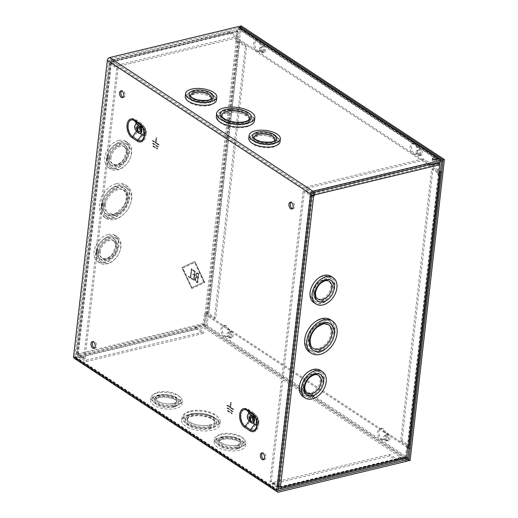 <?xml version="1.0" encoding="UTF-8"?>
<svg xmlns="http://www.w3.org/2000/svg" width="518" height="518" viewBox="0 0 518 518"><rect width="100%" height="100%" fill="white"/><g stroke="black" fill="none" stroke-linecap="round" stroke-linejoin="round"><path stroke-width="0.39" stroke-dasharray="2.59 1.94" d="M408.197 460.334L205.568 327.117L206.889 326.8L241.174 25.9M205.568 327.117L239.717 27.357M419.884 155.173A3.49 2.04 -103.5 0 0 421.063 155.439A3.49 2.04 -103.5 0 0 422.377 152.519A3.49 2.04 -103.5 0 0 420.603 148.906L418.026 147.216A5.672 3.315 -103.5 0 0 413.629 143.052A5.672 3.315 -103.5 0 0 411.732 149.346A5.672 3.315 -103.5 0 0 416.291 154.086A5.672 3.315 -103.5 0 0 417.314 153.483L419.884 155.173L418.563 155.497A3.49 2.04 76.5 0 0 419.742 155.756A3.49 2.04 76.5 0 0 421.056 152.836A3.49 2.04 76.5 0 0 419.276 149.223L416.705 147.533L418.026 147.216M410.139 460.431L206.889 326.8M386.065 440.747L383.488 439.05A5.672 3.315 76.5 0 1 382.465 439.652A5.672 3.315 76.5 0 1 377.913 434.913A5.672 3.315 76.5 0 1 379.811 428.619A5.672 3.315 76.5 0 1 384.201 432.783L386.778 434.479A3.49 2.04 76.5 0 1 388.558 438.086A3.49 2.04 76.5 0 1 387.237 441.006A3.49 2.04 76.5 0 1 386.065 440.747L387.386 440.43A3.49 2.04 -103.5 0 0 388.565 440.688A3.49 2.04 -103.5 0 0 389.879 437.768A3.49 2.04 -103.5 0 0 388.099 434.155L385.528 432.465A5.672 3.315 -103.5 0 0 381.131 428.302A5.672 3.315 -103.5 0 0 379.234 434.596A5.672 3.315 -103.5 0 0 383.786 439.335A5.672 3.315 -103.5 0 0 384.809 438.733L387.386 440.43M416.291 154.086L414.963 154.403A5.672 3.315 76.5 0 0 415.986 153.801L418.563 155.497M414.963 154.403A5.672 3.315 76.5 0 1 410.411 149.663A5.672 3.315 76.5 0 1 412.309 143.369A5.672 3.315 76.5 0 1 416.705 147.533M261.888 52.486L259.317 50.796A5.672 3.315 76.5 0 1 258.294 51.392A5.672 3.315 76.5 0 1 253.736 46.652A5.672 3.315 76.5 0 1 255.633 40.365A5.672 3.315 76.5 0 1 260.03 44.529L262.607 46.219A3.49 2.04 76.5 0 1 264.381 49.832A3.49 2.04 76.5 0 1 263.066 52.752A3.49 2.04 76.5 0 1 261.888 52.486L263.215 52.169A3.49 2.04 -103.5 0 0 264.387 52.428A3.49 2.04 -103.5 0 0 265.702 49.508A3.49 2.04 -103.5 0 0 263.927 45.901L261.35 44.205A5.672 3.315 -103.5 0 0 256.96 40.048A5.672 3.315 -103.5 0 0 255.063 46.335A5.672 3.315 -103.5 0 0 259.615 51.075A5.672 3.315 -103.5 0 0 260.638 50.479L263.215 52.169M229.39 337.736L226.813 336.046A5.672 3.315 76.5 0 1 225.79 336.648A5.672 3.315 76.5 0 1 221.238 331.909A5.672 3.315 76.5 0 1 223.135 325.615A5.672 3.315 76.5 0 1 227.531 329.778L230.102 331.468A3.49 2.04 76.5 0 1 231.883 335.081A3.49 2.04 76.5 0 1 230.568 338.001A3.49 2.04 76.5 0 1 229.39 337.736L230.711 337.419A3.49 2.04 -103.5 0 0 231.889 337.684A3.49 2.04 -103.5 0 0 233.204 334.764A3.49 2.04 -103.5 0 0 231.429 331.151L228.852 329.461A5.672 3.315 -103.5 0 0 224.456 325.298A5.672 3.315 -103.5 0 0 222.559 331.585A5.672 3.315 -103.5 0 0 227.111 336.324A5.672 3.315 -103.5 0 0 228.14 335.729L230.711 337.419M415.986 153.801L417.314 153.483M260.03 44.529L261.35 44.205M259.317 50.796L260.638 50.479M384.201 432.783L385.528 432.465M383.488 439.05L384.809 438.733M227.531 329.778L228.852 329.461M226.813 336.046L228.14 335.729M195.28 278.419C195.312 280.86 196.16 282.355 197.831 282.899L198.886 273.627L196.775 272.662L196.16 273.239L196.367 276.56L195.111 278.457C195.137 280.905 195.985 282.401 197.656 282.945L197.831 282.899M197.656 282.945L198.711 273.666L196.6 272.708L195.992 273.284L195.823 275.369L196.367 276.56M196.192 276.606L195.111 278.457M196.38 274.398L196.95 273.329L198.355 273.977L197.986 277.234C196.911 276.903 196.374 275.958 196.38 274.398L196.775 273.368L198.355 273.977M198.187 274.016L197.986 277.234M197.74 277.926L197.274 281.993C196.089 281.578 195.519 280.497 195.564 278.762L196.445 277.272L197.908 277.888L197.449 281.954C196.257 281.533 195.687 280.458 195.733 278.723L196.62 277.234L197.908 277.888M197.811 277.279C196.736 276.942 196.205 275.997 196.205 274.436M192.204 94.263A14.044 6.028 6.5 0 0 186.758 98.271A14.044 6.028 6.5 0 0 200.032 105.853A14.044 6.028 6.5 0 0 214.666 101.45A14.044 6.028 6.5 0 0 207.194 95.092A14.044 6.028 6.5 0 0 192.204 94.263M440.902 161.843L237.652 28.212L109.453 59.078L312.704 192.709M436.227 159.945A2.363 1.017 -173.5 0 1 436.933 160.787A2.363 1.017 -173.5 0 1 436.014 161.461A2.363 1.017 -173.5 0 1 433.495 161.318A2.363 1.017 -173.5 0 1 432.239 160.25A2.363 1.017 -173.5 0 1 433.106 159.589M255.717 136.027A14.044 6.028 6.5 0 0 250.278 140.028A14.044 6.028 6.5 0 0 263.545 147.611A14.044 6.028 6.5 0 0 278.179 143.208A14.044 6.028 6.5 0 0 270.707 136.849A14.044 6.028 6.5 0 0 255.717 136.027M224.598 113.092A17.534 7.53 6.5 0 0 217.8 118.091A17.534 7.53 6.5 0 0 234.376 127.557A17.534 7.53 6.5 0 0 252.648 122.06A17.534 7.53 6.5 0 0 243.318 114.122A17.534 7.53 6.5 0 0 224.598 113.092M185.263 96.575A15.721 6.753 -173.5 0 1 201.644 91.647A15.721 6.753 -173.5 0 1 216.498 100.136M248.782 138.338A15.721 6.753 -173.5 0 1 265.164 133.411A15.721 6.753 -173.5 0 1 280.018 141.893M216.31 116.401A19.211 8.249 -173.5 0 1 236.331 110.379A19.211 8.249 -173.5 0 1 254.487 120.746M311.907 193.68L108.657 60.049A0.894 0.615 -56.7 0 1 109.453 59.078M406.39 457.86L204.506 325.129A0.894 0.615 -56.7 0 1 203.71 326.1L75.511 356.967A0.894 0.615 -56.7 0 1 74.896 356.332L108.657 60.049M175.285 403.347A14.044 6.028 -173.5 0 1 160.295 402.518A14.044 6.028 -173.5 0 1 152.823 396.16A14.044 6.028 -173.5 0 1 167.456 391.757A14.044 6.028 -173.5 0 1 180.724 399.339A14.044 6.028 -173.5 0 1 175.285 403.347M399.21 457.465A2.363 1.017 6.5 0 0 398.297 458.139A2.363 1.017 6.5 0 0 400.531 459.414A2.363 1.017 6.5 0 0 402.991 458.676A2.363 1.017 6.5 0 0 401.735 457.601A2.363 1.017 6.5 0 0 399.21 457.465M238.798 445.104A14.044 6.028 -173.5 0 1 223.808 444.282A14.044 6.028 -173.5 0 1 216.336 437.917A14.044 6.028 -173.5 0 1 230.97 433.521A14.044 6.028 -173.5 0 1 244.243 441.096A14.044 6.028 -173.5 0 1 238.798 445.104M211.914 424.954A17.534 7.53 -173.5 0 1 193.195 423.925A17.534 7.53 -173.5 0 1 183.864 415.98A17.534 7.53 -173.5 0 1 202.137 410.483A17.534 7.53 -173.5 0 1 218.706 419.949A17.534 7.53 -173.5 0 1 211.914 424.954M228.665 332.802A2.363 1.379 -103.5 0 0 227.875 332.627A2.363 1.379 -103.5 0 0 227.085 335.243A2.363 1.379 -103.5 0 0 228.975 337.218A2.363 1.379 -103.5 0 0 229.869 335.243A2.363 1.379 -103.5 0 0 228.665 332.802M385.34 435.813A2.363 1.379 -103.5 0 0 384.544 435.632A2.363 1.379 -103.5 0 0 383.754 438.254A2.363 1.379 -103.5 0 0 385.651 440.222A2.363 1.379 -103.5 0 0 386.538 438.254A2.363 1.379 -103.5 0 0 385.34 435.813M204.506 325.129L205.672 314.899L407.627 447.675M229.992 332.485A2.363 1.379 -103.5 0 0 229.196 332.31A2.363 1.379 -103.5 0 0 228.406 334.926A2.363 1.379 -103.5 0 0 230.303 336.901A2.363 1.379 -103.5 0 0 231.19 334.926A2.363 1.379 -103.5 0 0 229.992 332.485M386.661 435.489A2.363 1.379 -103.5 0 0 385.871 435.314A2.363 1.379 -103.5 0 0 385.081 437.937A2.363 1.379 -103.5 0 0 386.972 439.905A2.363 1.379 -103.5 0 0 387.865 437.93A2.363 1.379 -103.5 0 0 386.661 435.489M409.084 458.436L205.827 324.812L206.993 314.581L205.672 314.899M408.126 446.814L206.993 314.581M205.827 324.812A2.571 1.768 -56.7 0 1 203.542 327.603L75.343 358.469A2.571 1.768 -56.7 0 1 74.191 358.314M157.071 392.994A15.721 6.753 6.5 0 0 150.984 397.474A15.721 6.753 6.5 0 0 165.838 405.963A15.721 6.753 6.5 0 0 182.219 401.036A15.721 6.753 6.5 0 0 173.854 393.913A15.721 6.753 6.5 0 0 157.071 392.994M399.041 458.967A2.363 1.017 6.5 0 0 398.128 459.641A2.363 1.017 6.5 0 0 400.356 460.916A2.363 1.017 6.5 0 0 402.816 460.178A2.363 1.017 6.5 0 0 401.56 459.11A2.363 1.017 6.5 0 0 399.041 458.967M220.59 434.751A15.721 6.753 6.5 0 0 214.497 439.232A15.721 6.753 6.5 0 0 229.351 447.72A15.721 6.753 6.5 0 0 245.733 442.793A15.721 6.753 6.5 0 0 237.367 435.677A15.721 6.753 6.5 0 0 220.59 434.751M189.471 411.816A19.211 8.249 6.5 0 0 182.025 417.294A19.211 8.249 6.5 0 0 200.181 427.667A19.211 8.249 6.5 0 0 220.202 421.646A19.211 8.249 6.5 0 0 209.978 412.943A19.211 8.249 6.5 0 0 189.471 411.816M238.973 26.865A2.571 1.768 -56.7 0 1 239.588 28.522L238.422 38.753L237.102 39.077L238.267 28.846A0.894 0.615 -56.7 0 0 238.053 28.263L441.304 161.894M260.819 48.414A2.363 1.379 -103.5 0 0 261.344 50.751A2.363 1.379 -103.5 0 0 262.801 51.651A2.363 1.379 -103.5 0 0 263.591 49.029A2.363 1.379 -103.5 0 0 261.694 47.06A2.363 1.379 -103.5 0 0 260.819 48.414M417.489 151.418A2.363 1.379 -103.5 0 0 418.013 153.755A2.363 1.379 -103.5 0 0 419.476 154.655A2.363 1.379 -103.5 0 0 420.266 152.039A2.363 1.379 -103.5 0 0 418.369 150.065A2.363 1.379 -103.5 0 0 417.489 151.418M441.673 172.384L238.422 38.753M237.652 28.212A0.894 0.615 -56.7 0 1 238.053 28.263M439.057 171.853L237.102 39.077M237.354 447.39A12.225 5.251 -173.5 0 1 224.307 446.671A12.225 5.251 -173.5 0 1 217.8 441.135A12.225 5.251 -173.5 0 1 230.542 437.302A12.225 5.251 -173.5 0 1 242.094 443.9A12.225 5.251 -173.5 0 1 237.354 447.39M236.337 446.723A10.548 4.532 -173.5 0 1 225.077 446.102A10.548 4.532 -173.5 0 1 219.464 441.323A10.548 4.532 -173.5 0 1 230.458 438.021A10.548 4.532 -173.5 0 1 240.43 443.712A10.548 4.532 -173.5 0 1 236.337 446.723M173.841 405.633A12.225 5.251 -173.5 0 1 160.787 404.914A12.225 5.251 -173.5 0 1 154.28 399.378A12.225 5.251 -173.5 0 1 167.023 395.545A12.225 5.251 -173.5 0 1 178.574 402.143A12.225 5.251 -173.5 0 1 173.841 405.633M172.824 404.966A10.548 4.532 -173.5 0 1 161.564 404.344A10.548 4.532 -173.5 0 1 155.95 399.566A10.548 4.532 -173.5 0 1 166.945 396.257A10.548 4.532 -173.5 0 1 176.91 401.955A10.548 4.532 -173.5 0 1 172.824 404.966M210.47 427.24A15.721 6.753 -173.5 0 1 193.693 426.314A15.721 6.753 -173.5 0 1 185.327 419.198A15.721 6.753 -173.5 0 1 201.709 414.27A15.721 6.753 -173.5 0 1 216.563 422.753A15.721 6.753 -173.5 0 1 210.47 427.24M209.453 426.573A14.044 6.028 -173.5 0 1 194.464 425.744A14.044 6.028 -173.5 0 1 186.992 419.386A14.044 6.028 -173.5 0 1 201.625 414.983A14.044 6.028 -173.5 0 1 214.892 422.565A14.044 6.028 -173.5 0 1 209.453 426.573M257.161 133.741A12.225 5.251 6.5 0 0 252.421 137.231A12.225 5.251 6.5 0 0 263.979 143.829A12.225 5.251 6.5 0 0 276.716 139.996A12.225 5.251 6.5 0 0 270.215 134.46A12.225 5.251 6.5 0 0 257.161 133.741M254.092 137.419A10.548 4.532 6.5 0 0 264.057 143.11A10.548 4.532 6.5 0 0 275.052 139.808M193.641 91.984A12.225 5.251 6.5 0 0 188.908 95.467A12.225 5.251 6.5 0 0 200.46 102.072A12.225 5.251 6.5 0 0 213.202 98.239A12.225 5.251 6.5 0 0 206.695 92.703A12.225 5.251 6.5 0 0 193.641 91.984M190.572 95.662A10.548 4.532 6.5 0 0 200.544 101.353A10.548 4.532 6.5 0 0 211.538 98.044M226.042 110.807A15.721 6.753 6.5 0 0 219.949 115.287A15.721 6.753 6.5 0 0 234.803 123.776A15.721 6.753 6.5 0 0 251.185 118.849A15.721 6.753 6.5 0 0 242.819 111.733A15.721 6.753 6.5 0 0 226.042 110.807M221.613 115.482A14.044 6.028 6.5 0 0 234.887 123.057A14.044 6.028 6.5 0 0 249.521 118.661M191.401 268.706L190.417 277.331L188.675 276.185L188.604 276.839L190.779 278.27L191.835 268.991L191.226 268.745L190.417 277.331M190.248 277.37L188.675 276.185M188.5 276.224L188.429 276.877L190.605 278.308L191.835 268.991M191.666 269.03L191.226 268.745M191.498 278.198L191.427 278.826L194.049 280.549L195.098 271.322L192.482 269.6L192.405 270.247L194.587 271.685L194.231 274.838L192.871 273.944L192.793 274.592L194.153 275.485L193.687 279.629L191.498 278.198L191.602 278.788L194.218 280.503L195.273 271.277L192.651 269.561L192.579 270.208L194.762 271.646L194.405 274.793L193.039 273.899L192.968 274.553L194.328 275.446L193.855 279.591L191.673 278.16M224.941 110.081A17.534 7.53 6.5 0 0 218.143 115.087A17.534 7.53 6.5 0 0 234.719 124.553A17.534 7.53 6.5 0 0 252.991 119.056A17.534 7.53 6.5 0 0 243.661 111.111A17.534 7.53 6.5 0 0 224.941 110.081M192.541 91.259A14.044 6.028 6.5 0 0 187.102 95.26A14.044 6.028 6.5 0 0 200.375 102.842A14.044 6.028 6.5 0 0 215.009 98.439A14.044 6.028 6.5 0 0 207.53 92.081A14.044 6.028 6.5 0 0 192.541 91.259M256.06 133.016A14.044 6.028 6.5 0 0 250.621 137.024A14.044 6.028 6.5 0 0 263.889 144.606A14.044 6.028 6.5 0 0 278.522 140.203A14.044 6.028 6.5 0 0 271.05 133.845A14.044 6.028 6.5 0 0 256.06 133.016M211.571 427.965A17.534 7.53 -173.5 0 1 192.851 426.929A17.534 7.53 -173.5 0 1 183.521 418.991A17.534 7.53 -173.5 0 1 201.793 413.493A17.534 7.53 -173.5 0 1 218.363 422.96A17.534 7.53 -173.5 0 1 211.571 427.965M189.128 414.821A19.211 8.249 -173.5 0 1 209.635 415.954A19.211 8.249 -173.5 0 1 219.859 424.656A19.211 8.249 -173.5 0 1 199.838 430.678A19.211 8.249 -173.5 0 1 181.682 420.305A19.211 8.249 -173.5 0 1 189.128 414.821M174.942 406.358A14.044 6.028 -173.5 0 1 159.952 405.529A14.044 6.028 -173.5 0 1 152.48 399.171A14.044 6.028 -173.5 0 1 167.113 394.768A14.044 6.028 -173.5 0 1 180.381 402.35A14.044 6.028 -173.5 0 1 174.942 406.358M156.727 395.998A15.721 6.753 -173.5 0 1 173.511 396.924A15.721 6.753 -173.5 0 1 181.876 404.04A15.721 6.753 -173.5 0 1 165.495 408.967A15.721 6.753 -173.5 0 1 150.641 400.485A15.721 6.753 -173.5 0 1 156.727 395.998M238.455 448.115A14.044 6.028 -173.5 0 1 223.465 447.287A14.044 6.028 -173.5 0 1 215.993 440.928A14.044 6.028 -173.5 0 1 230.627 436.525A14.044 6.028 -173.5 0 1 243.9 444.107A14.044 6.028 -173.5 0 1 238.455 448.115M220.247 437.762A15.721 6.753 -173.5 0 1 237.024 438.681A15.721 6.753 -173.5 0 1 245.39 445.804A15.721 6.753 -173.5 0 1 229.008 450.731A15.721 6.753 -173.5 0 1 214.154 442.242A15.721 6.753 -173.5 0 1 220.247 437.762M191.977 287.542L203.988 281.967L194.833 262.471L182.815 268.046L191.802 287.587L203.988 281.967M156.63 143.149L159.324 144.651L156.63 143.149L155.97 143.311L156.656 142.897M156.313 141.913L156.773 137.905L156.313 141.913L155.484 141.958L156.145 141.796M155.614 142.482L152.972 140.475L155.614 142.482L154.953 142.644L152.286 140.89L152.946 140.728M158.521 146.931L153.211 143.169L158.521 146.931L157.861 147.086L152.525 143.577L153.186 143.421M231.164 407.783L233.864 409.285L231.164 407.783L230.504 407.938L231.196 407.53M230.853 406.539L231.138 402.428L230.853 406.539L230.018 406.585L230.678 406.429M230.147 407.109L227.512 405.108L230.18 406.863L229.487 407.271L226.819 405.516L227.48 405.361M233.055 411.557L227.752 407.795L233.055 411.557L232.394 411.719L227.059 408.21L227.719 408.048M292.482 208.67A3.49 2.04 -103.5 0 0 293.194 208.709A3.49 2.04 -103.5 0 0 294.36 204.83A3.49 2.04 -103.5 0 0 291.556 201.916A3.49 2.04 -103.5 0 0 290.941 202.266M123.109 97.313A3.49 2.04 -103.5 0 0 123.815 97.352A3.49 2.04 -103.5 0 0 124.987 93.473A3.49 2.04 -103.5 0 0 122.183 90.559A3.49 2.04 -103.5 0 0 121.568 90.909M263.915 459.421A3.49 2.04 -103.5 0 0 264.627 459.453A3.49 2.04 -103.5 0 0 265.792 455.581A3.49 2.04 -103.5 0 0 262.989 452.661A3.49 2.04 -103.5 0 0 262.373 453.017M94.541 348.064A3.49 2.04 -103.5 0 0 95.247 348.096A3.49 2.04 -103.5 0 0 96.413 344.224A3.49 2.04 -103.5 0 0 93.609 341.304A3.49 2.04 -103.5 0 0 93 341.66M251.353 430.562L246.05 427.078A9.997 5.847 76.5 0 1 241.012 414.122A9.997 5.847 76.5 0 1 248.096 409.136L253.399 412.619A9.997 5.847 76.5 0 1 255.75 414.983A9.997 5.847 76.5 0 1 258.391 425.938A9.997 5.847 76.5 0 1 251.353 430.562L255.439 425.071L250.136 421.587L246.05 427.078M232.278 413.578L227.991 410.489L232.31 413.332L231.617 413.74L227.298 410.897L227.959 410.742M138.707 140.877L133.404 137.393A9.997 5.847 76.5 0 1 128.367 124.437A9.997 5.847 76.5 0 1 135.451 119.451L140.754 122.934A9.997 5.847 76.5 0 1 143.104 125.298A9.997 5.847 76.5 0 1 145.746 136.253A9.997 5.847 76.5 0 1 138.707 140.877L142.787 135.386L137.49 131.902L133.404 137.393M157.744 148.951L153.451 145.862L157.77 148.698L157.083 149.113L152.765 146.27L153.425 146.108M181.973 267.495L191.861 288.539L204.83 282.517L194.943 261.473L181.805 267.534L191.861 288.539M143.344 133.223L143.855 128.71L145.053 129.494L144.535 134.007L143.344 133.223A4.06 2.791 123.3 0 0 143.855 128.71M138.06 129.746L136.869 128.963L137.38 124.449L138.571 125.233L138.06 129.746A4.06 2.791 -56.7 0 0 138.571 125.233M139.731 128.561A2.014 1.178 76.5 0 1 140.488 127.273A2.014 1.178 76.5 0 1 142.1 128.956A2.014 1.178 76.5 0 1 141.427 131.183A2.014 1.178 76.5 0 1 140.754 131.035A2.014 1.178 76.5 0 1 140.164 130.381M255.989 422.908L256.507 418.395L257.699 419.179L257.181 423.692L255.989 422.908A4.06 2.791 123.3 0 0 256.507 418.395M250.706 419.431L249.514 418.648L250.026 414.135L251.217 414.918L250.706 419.431A4.06 2.791 -56.7 0 0 251.217 414.918M252.376 418.246A2.014 1.178 76.5 0 1 253.134 416.958A2.014 1.178 76.5 0 1 254.746 418.641A2.014 1.178 76.5 0 1 254.079 420.869A2.014 1.178 76.5 0 1 253.399 420.72A2.014 1.178 76.5 0 1 252.81 420.066M259.492 48.731A2.363 1.379 -103.5 0 0 260.023 51.068A2.363 1.379 -103.5 0 0 261.48 51.968A2.363 1.379 -103.5 0 0 262.27 49.346A2.363 1.379 -103.5 0 0 260.373 47.378A2.363 1.379 -103.5 0 0 259.492 48.731M416.168 151.735A2.363 1.379 -103.5 0 0 416.692 154.073A2.363 1.379 -103.5 0 0 418.149 154.973A2.363 1.379 -103.5 0 0 418.939 152.357A2.363 1.379 -103.5 0 0 417.048 150.382A2.363 1.379 -103.5 0 0 416.168 151.735M253.147 422.817A3.691 2.156 76.5 0 1 251.903 422.546A3.691 2.156 76.5 0 1 250.032 418.732A3.691 2.156 76.5 0 1 251.418 415.65M255.393 417.683A3.73 2.182 76.5 0 1 256.19 418.512A3.73 2.182 76.5 0 1 257.174 422.597A3.73 2.182 76.5 0 1 256.844 423.705M250.032 421.354L252.499 422.973M249.514 418.648A4.06 2.791 123.3 0 0 250.026 414.135M257.181 423.692A4.06 2.791 123.3 0 0 257.699 419.179M227.059 408.21L227.752 407.795M227.085 407.957L232.42 411.467L233.087 411.305M226.819 405.516L227.512 405.108M226.845 405.264L229.513 407.019L230.18 406.863M230.018 406.585L230.478 402.583L231.138 402.428M230.478 402.583L231.306 402.538M230.646 402.693L230.193 406.701M230.529 407.685L233.197 409.44L233.864 409.285M233.197 409.44L233.832 409.537M233.171 409.693L230.504 407.938M227.298 410.897L227.991 410.489M227.324 410.651L231.643 413.487L232.31 413.332M140.501 133.132A3.691 2.156 76.5 0 1 139.258 132.861A3.691 2.156 76.5 0 1 137.38 129.047A3.691 2.156 76.5 0 1 138.772 125.965M142.748 127.998A3.73 2.182 76.5 0 1 143.544 128.827A3.73 2.182 76.5 0 1 144.528 132.912A3.73 2.182 76.5 0 1 144.192 134.02M137.387 131.669L139.854 133.288M136.869 128.963A4.06 2.791 123.3 0 0 137.38 124.449M144.535 134.007A4.06 2.791 123.3 0 0 145.053 129.494M152.525 143.577L153.211 143.169M152.551 143.331L157.886 146.834L158.547 146.678M152.286 140.89L152.972 140.475M152.311 140.637L154.979 142.392L155.64 142.23M155.484 141.958L155.937 137.956L156.598 137.794M155.937 137.956L156.773 137.905M156.112 138.066L155.653 142.068M155.996 143.059L158.663 144.813L159.324 144.651M158.663 144.813L159.298 144.904M158.637 145.066L155.97 143.311M152.765 146.27L153.451 145.862M152.791 146.018L157.109 148.86L157.77 148.698M191.686 288.578L204.83 282.517M204.655 282.563L194.943 261.473M194.774 261.512L181.805 267.534M203.814 282.006L194.658 262.509L182.647 268.084L191.802 287.587M196.102 326.819A0.894 0.524 -103.5 0 0 196.49 327.395L203.399 331.934L86.247 360.146L79.338 355.601A0.894 0.524 -103.5 0 1 78.885 354.441L78.982 353.613L78.25 353.788L111.389 62.95L112.115 62.775L112.212 61.953A0.894 0.524 76.5 0 1 112.542 61.435A0.894 0.524 76.5 0 1 112.846 61.506L119.755 66.045L236.907 37.84L229.998 33.294A0.894 0.524 76.5 0 0 229.701 33.23A0.894 0.524 76.5 0 0 229.545 33.32L237.807 31.326A0.894 0.524 76.5 0 0 237.632 31.753L236.461 42.049L237.186 41.874A0.894 0.382 -173.5 0 1 238.435 42.055L245.344 46.601L214.368 318.505L207.453 313.96A0.894 0.382 -173.5 0 0 206.209 313.779L205.478 313.953L204.306 324.242A0.894 0.524 -103.5 0 0 204.37 324.825L195.208 327.24L203.47 325.252A2.571 1.502 76.5 0 1 203.289 323.575L204.461 313.286L205.193 313.105A2.571 1.107 -173.5 0 1 208.78 313.643L215.689 318.188L246.665 46.283L239.756 41.738A2.571 1.107 6.5 0 0 236.169 41.2L235.444 41.375L236.616 31.086A2.571 1.502 76.5 0 1 237.127 29.863L228.859 31.851A2.571 1.502 76.5 0 1 229.306 31.598A2.571 1.502 76.5 0 1 230.173 31.792L237.082 36.338L119.923 64.543L113.015 59.997A2.571 1.502 -103.5 0 0 112.153 59.81A2.571 1.502 -103.5 0 0 111.195 61.279L111.098 62.108L110.373 62.283A2.571 1.107 6.5 0 0 109.376 63.015A2.571 1.107 6.5 0 0 109.9 63.798L116.815 68.337L83.676 359.175L76.768 354.636A2.571 1.107 -173.5 0 1 76.237 353.852A2.571 1.107 -173.5 0 1 77.234 353.121L77.965 352.946L77.868 353.775A2.571 1.502 -103.5 0 0 79.163 357.103L86.072 361.648L203.231 333.443L196.322 328.898A2.571 1.502 76.5 0 1 195.208 327.24M203.399 331.934L203.231 333.443M204.37 324.825L203.47 325.252M109.168 159.188A14.044 9.667 -56.7 0 1 116.524 146.484A14.044 9.667 -56.7 0 1 127.959 144.787A14.044 9.667 -56.7 0 1 128.322 161.836A14.044 9.667 -56.7 0 1 112.535 168.259A14.044 9.667 -56.7 0 1 109.168 159.188M98.459 253.218A14.044 9.667 -56.7 0 1 105.814 240.514A14.044 9.667 -56.7 0 1 117.249 238.817A14.044 9.667 -56.7 0 1 117.612 255.866A14.044 9.667 -56.7 0 1 101.819 262.289A14.044 9.667 -56.7 0 1 98.459 253.218M103.814 206.203A17.534 12.069 -56.7 0 1 112.995 190.339A17.534 12.069 -56.7 0 1 127.279 188.222A17.534 12.069 -56.7 0 1 127.732 209.505A17.534 12.069 -56.7 0 1 108.009 217.528A17.534 12.069 -56.7 0 1 103.814 206.203M106.831 158.838A15.721 10.82 -56.7 0 1 120.836 141.751A15.721 10.82 -56.7 0 1 127.868 142.722A15.721 10.82 -56.7 0 1 128.27 161.797A15.721 10.82 -56.7 0 1 110.593 168.991A15.721 10.82 -56.7 0 1 106.831 158.838M96.121 252.868A15.721 10.82 -56.7 0 1 110.127 235.781A15.721 10.82 -56.7 0 1 117.152 236.752A15.721 10.82 -56.7 0 1 117.56 255.827A15.721 10.82 -56.7 0 1 99.883 263.021A15.721 10.82 -56.7 0 1 96.121 252.868M101.476 205.853A19.211 13.222 -56.7 0 1 118.596 184.971A19.211 13.222 -56.7 0 1 127.182 186.156A19.211 13.222 -56.7 0 1 127.681 209.473A19.211 13.222 -56.7 0 1 106.073 218.259A19.211 13.222 -56.7 0 1 101.476 205.853M97.857 251.541A12.225 8.418 -56.7 0 1 104.26 240.481A12.225 8.418 -56.7 0 1 114.219 238.999A12.225 8.418 -56.7 0 1 114.53 253.839A12.225 8.418 -56.7 0 1 100.783 259.434A12.225 8.418 -56.7 0 1 97.857 251.541M99.178 251.224A10.548 7.258 -56.7 0 1 104.707 241.679A10.548 7.258 -56.7 0 1 113.293 240.404A10.548 7.258 -56.7 0 1 113.572 253.205A10.548 7.258 -56.7 0 1 101.703 258.035A10.548 7.258 -56.7 0 1 99.178 251.224M108.573 157.511A12.225 8.418 -56.7 0 1 114.977 146.445A12.225 8.418 -56.7 0 1 124.929 144.969A12.225 8.418 -56.7 0 1 125.246 159.809A12.225 8.418 -56.7 0 1 111.499 165.404A12.225 8.418 -56.7 0 1 108.573 157.511M109.894 157.194A10.548 7.258 -56.7 0 1 115.417 147.649A10.548 7.258 -56.7 0 1 124.009 146.374A10.548 7.258 -56.7 0 1 124.281 159.175A10.548 7.258 -56.7 0 1 112.419 163.999A10.548 7.258 -56.7 0 1 109.894 157.194M103.212 204.526A15.721 10.82 -56.7 0 1 111.448 190.3A15.721 10.82 -56.7 0 1 124.249 188.403A15.721 10.82 -56.7 0 1 124.657 207.485A15.721 10.82 -56.7 0 1 106.98 214.672A15.721 10.82 -56.7 0 1 103.212 204.526M104.539 204.209A14.044 9.667 -56.7 0 1 111.888 191.505A14.044 9.667 -56.7 0 1 123.329 189.808A14.044 9.667 -56.7 0 1 123.692 206.85A14.044 9.667 -56.7 0 1 107.899 213.274A14.044 9.667 -56.7 0 1 104.539 204.209M96.426 251.884A14.044 9.667 -56.7 0 1 103.781 239.18A14.044 9.667 -56.7 0 1 115.216 237.484A14.044 9.667 -56.7 0 1 115.579 254.526A14.044 9.667 -56.7 0 1 99.786 260.949A14.044 9.667 -56.7 0 1 96.426 251.884M108.094 234.447A15.721 10.82 -56.7 0 1 115.119 235.418A15.721 10.82 -56.7 0 1 115.527 254.493A15.721 10.82 -56.7 0 1 97.85 261.687A15.721 10.82 -56.7 0 1 95.202 246.995A15.721 10.82 -56.7 0 1 108.094 234.447M119.755 66.045L119.923 64.543M236.907 37.84L237.082 36.338M229.545 33.32L228.859 31.851M237.807 31.326L237.127 29.863M245.344 46.601L246.665 46.283M214.368 318.505L215.689 318.188M86.247 360.146L86.072 361.648M107.135 157.854A14.044 9.667 -56.7 0 1 114.491 145.15A14.044 9.667 -56.7 0 1 125.926 143.454A14.044 9.667 -56.7 0 1 126.288 160.496A14.044 9.667 -56.7 0 1 110.502 166.919A14.044 9.667 -56.7 0 1 107.135 157.854M118.803 140.417A15.721 10.82 -56.7 0 1 125.835 141.382A15.721 10.82 -56.7 0 1 126.237 160.463A15.721 10.82 -56.7 0 1 108.56 167.651A15.721 10.82 -56.7 0 1 105.918 152.959A15.721 10.82 -56.7 0 1 118.803 140.417M101.781 204.869A17.534 12.069 -56.7 0 1 110.962 189.005A17.534 12.069 -56.7 0 1 125.246 186.888A17.534 12.069 -56.7 0 1 125.699 208.171A17.534 12.069 -56.7 0 1 105.983 216.194A17.534 12.069 -56.7 0 1 101.781 204.869M116.563 183.631A19.211 13.222 -56.7 0 1 125.149 184.816A19.211 13.222 -56.7 0 1 125.647 208.139A19.211 13.222 -56.7 0 1 104.04 216.925A19.211 13.222 -56.7 0 1 100.809 198.97A19.211 13.222 -56.7 0 1 116.563 183.631M111.389 62.95A0.894 0.382 6.5 0 0 111.04 63.209A0.894 0.382 6.5 0 0 111.228 63.481L118.136 68.02L84.997 358.857L83.676 359.175M78.25 353.788A0.894 0.382 6.5 0 0 77.907 354.047A0.894 0.382 6.5 0 0 78.088 354.318L84.997 358.857M118.136 68.02L116.815 68.337M112.115 62.775L111.098 62.108M236.461 42.049L235.444 41.375M78.982 353.613L77.965 352.946M205.478 313.953L204.461 313.286M278.949 486.836L272.559 482.64L389.717 454.428L396.626 458.974A0.894 0.524 76.5 0 0 396.93 459.039A0.894 0.524 76.5 0 0 397.086 458.954L405.348 456.96A0.894 0.524 76.5 0 0 405.529 456.539L406.701 446.244L407.426 446.069A0.894 0.382 6.5 0 0 407.776 445.817A0.894 0.382 6.5 0 0 407.588 445.545L400.679 440.999L431.662 169.095L438.571 173.64A0.894 0.382 6.5 0 1 438.752 173.912A0.894 0.382 6.5 0 1 438.409 174.165L437.678 174.339L438.85 164.044A0.894 0.524 -103.5 0 0 438.791 163.461L431.423 165.028M430.523 165.456A0.894 0.524 -103.5 0 0 430.134 164.879L423.225 160.334L423.394 158.832L430.309 163.371A2.571 1.502 76.5 0 1 431.06 164.212M313.902 192.418A2.571 1.502 -103.5 0 0 313.15 191.582L306.242 187.037L423.394 158.832M438.791 163.461L439.685 163.041M299.676 385.515A14.044 9.667 123.3 0 0 303.036 394.58A14.044 9.667 123.3 0 0 318.829 388.157A14.044 9.667 123.3 0 0 318.466 371.115A14.044 9.667 123.3 0 0 307.032 372.811A14.044 9.667 123.3 0 0 299.676 385.515M312.607 195.247L279.474 486.085L280.199 485.91L280.102 486.732A0.894 0.524 76.5 0 1 280.089 486.823M310.392 291.485A14.044 9.667 123.3 0 0 313.753 300.55A14.044 9.667 123.3 0 0 329.545 294.127A14.044 9.667 123.3 0 0 329.183 277.085A14.044 9.667 123.3 0 0 317.748 278.781A14.044 9.667 123.3 0 0 310.392 291.485M305.031 338.5A17.534 12.069 123.3 0 0 309.233 349.825A17.534 12.069 123.3 0 0 328.949 341.802A17.534 12.069 123.3 0 0 328.496 320.519A17.534 12.069 123.3 0 0 314.219 322.636A17.534 12.069 123.3 0 0 305.031 338.5M303.134 396.652A15.721 10.82 123.3 0 0 310.165 397.623A15.721 10.82 123.3 0 0 323.051 385.075A15.721 10.82 123.3 0 0 320.402 370.383M313.85 302.622A15.721 10.82 123.3 0 0 320.875 303.593A15.721 10.82 123.3 0 0 333.767 291.045A15.721 10.82 123.3 0 0 331.119 276.353M309.33 351.89A19.211 13.222 123.3 0 0 317.916 353.075A19.211 13.222 123.3 0 0 333.67 337.742A19.211 13.222 123.3 0 0 330.439 319.787M313.856 292.476A12.225 8.418 123.3 0 0 316.783 300.369A12.225 8.418 123.3 0 0 330.529 294.774A12.225 8.418 123.3 0 0 330.219 279.94A12.225 8.418 123.3 0 0 320.26 281.416A12.225 8.418 123.3 0 0 313.856 292.476M329.293 281.339A10.548 7.258 123.3 0 0 320.7 282.614A10.548 7.258 123.3 0 0 315.177 292.158A10.548 7.258 123.3 0 0 317.702 298.97M303.14 386.506A12.225 8.418 123.3 0 0 306.067 394.399A12.225 8.418 123.3 0 0 319.82 388.804A12.225 8.418 123.3 0 0 319.502 373.97A12.225 8.418 123.3 0 0 309.544 375.446A12.225 8.418 123.3 0 0 303.14 386.506M318.583 375.369A10.548 7.258 123.3 0 0 309.991 376.644A10.548 7.258 123.3 0 0 304.467 386.188A10.548 7.258 123.3 0 0 306.993 393M308.501 339.491A15.721 10.82 123.3 0 0 312.263 349.637A15.721 10.82 123.3 0 0 329.94 342.45A15.721 10.82 123.3 0 0 329.532 323.368A15.721 10.82 123.3 0 0 316.731 325.272A15.721 10.82 123.3 0 0 308.501 339.491M328.613 324.773A14.044 9.667 123.3 0 0 317.178 326.469A14.044 9.667 123.3 0 0 309.822 339.173A14.044 9.667 123.3 0 0 313.183 348.238M312.425 292.819A14.044 9.667 123.3 0 0 315.786 301.89A14.044 9.667 123.3 0 0 331.578 295.461A14.044 9.667 123.3 0 0 331.216 278.419A14.044 9.667 123.3 0 0 319.774 280.115A14.044 9.667 123.3 0 0 312.425 292.819M272.559 482.64L272.39 484.142L278.367 488.073M272.39 484.142L389.549 455.937L396.458 460.476A2.571 1.502 76.5 0 0 397.319 460.67M389.717 454.428L389.549 455.937M397.086 458.954L397.766 460.418M405.348 456.96L406.034 458.43M400.679 440.999L402 440.682L408.916 445.227A2.571 1.107 -173.5 0 1 409.44 446.004M402 440.682L432.983 168.777L438.96 172.708M431.662 169.095L432.983 168.777M312.516 192.78L306.067 188.539L423.225 160.334M306.067 188.539L306.242 187.037M301.709 386.849A14.044 9.667 123.3 0 0 305.07 395.92A14.044 9.667 123.3 0 0 320.862 389.497A14.044 9.667 123.3 0 0 320.5 372.448A14.044 9.667 123.3 0 0 309.065 374.145A14.044 9.667 123.3 0 0 301.709 386.849M307.064 339.834A17.534 12.069 123.3 0 0 311.266 351.159A17.534 12.069 123.3 0 0 330.983 343.136A17.534 12.069 123.3 0 0 330.529 321.853A17.534 12.069 123.3 0 0 316.252 323.97A17.534 12.069 123.3 0 0 307.064 339.834M279.474 486.085A0.894 0.382 -173.5 0 1 278.224 485.897L271.315 481.351L304.448 190.514L303.127 190.838L310.036 195.377A2.571 1.107 6.5 0 0 311.648 195.946M311.732 195.215A0.894 0.382 -173.5 0 1 311.363 195.059L304.448 190.514M278.516 486.784A2.571 1.107 -173.5 0 1 276.903 486.214L269.995 481.669L303.127 190.838M271.315 481.351L269.995 481.669M280.199 485.91L281.216 486.577M406.701 446.244L407.718 446.911M437.678 174.339L438.694 175.006M419.276 149.223L420.603 148.906M262.607 46.219L263.927 45.901M386.778 434.479L388.099 434.155M230.102 331.468L231.429 331.151M278.153 490.196L75.511 356.967M278.153 489.963L74.896 356.332M405.264 458.611L203.71 326.1M406.792 461.234L203.542 327.603M278.593 492.1L75.343 358.469M442.838 162.153L239.588 28.522M250.576 420.519A1.677 1.153 -56.7 0 1 250.136 421.587A4.83 2.823 -103.5 0 1 247.701 415.326A4.83 2.823 -103.5 0 1 251.12 412.911A1.677 1.153 -56.7 0 1 251.334 413.824A3.73 2.182 76.5 0 0 248.692 415.682A3.73 2.182 76.5 0 0 250.576 420.519L255.873 424.002A1.677 1.153 -56.7 0 1 255.439 425.071A4.83 2.823 -103.5 0 0 258.838 422.837A4.83 2.823 -103.5 0 0 257.563 417.54A4.83 2.823 -103.5 0 0 256.423 416.401A1.677 1.153 -56.7 0 1 256.637 417.307L251.334 413.824M248.096 409.136L251.12 412.911L256.423 416.401L253.399 412.619M256.637 417.307A3.73 2.182 76.5 0 1 258.514 422.144A3.73 2.182 76.5 0 1 255.873 424.002M137.924 130.834A1.677 1.153 -56.7 0 1 137.49 131.902A4.83 2.823 -103.5 0 1 135.056 125.641A4.83 2.823 -103.5 0 1 138.474 123.226A1.677 1.153 -56.7 0 1 138.688 124.139A3.73 2.182 76.5 0 0 136.046 125.997A3.73 2.182 76.5 0 0 137.924 130.834L143.227 134.317A1.677 1.153 -56.7 0 1 142.787 135.386A4.83 2.823 -103.5 0 0 146.193 133.152A4.83 2.823 -103.5 0 0 144.917 127.855A4.83 2.823 -103.5 0 0 143.777 126.716A1.677 1.153 -56.7 0 1 143.991 127.622L138.688 124.139M135.451 119.451L138.474 123.226L143.777 126.716L140.754 122.934M143.991 127.622A3.73 2.182 76.5 0 1 145.869 132.459A3.73 2.182 76.5 0 1 143.227 134.317M236.512 445.221A10.548 4.532 -173.5 0 1 219.716 440.65A10.548 4.532 -173.5 0 1 234.123 437.179A10.548 4.532 -173.5 0 1 236.512 445.221M237.186 448.892A12.225 5.251 -173.5 0 1 217.715 443.596A12.225 5.251 -173.5 0 1 234.421 439.575A12.225 5.251 -173.5 0 1 237.186 448.892M172.993 403.457A10.548 4.532 -173.5 0 1 156.196 398.886A10.548 4.532 -173.5 0 1 170.61 395.415A10.548 4.532 -173.5 0 1 172.993 403.457M173.666 407.135A12.225 5.251 -173.5 0 1 154.202 401.839A12.225 5.251 -173.5 0 1 170.901 397.818A12.225 5.251 -173.5 0 1 173.666 407.135M209.628 425.064A14.044 6.028 -173.5 0 1 187.263 418.984A14.044 6.028 -173.5 0 1 206.449 414.361A14.044 6.028 -173.5 0 1 209.628 425.064M210.302 428.742A15.721 6.753 -173.5 0 1 185.269 421.93A15.721 6.753 -173.5 0 1 206.747 416.763A15.721 6.753 -173.5 0 1 210.302 428.742M258.003 135.91A10.548 4.532 6.5 0 0 260.392 143.952A10.548 4.532 6.5 0 0 274.805 140.482A10.548 4.532 6.5 0 0 258.003 135.91M194.49 94.153A10.548 4.532 6.5 0 0 196.872 102.195A10.548 4.532 6.5 0 0 211.286 98.724A10.548 4.532 6.5 0 0 194.49 94.153M226.884 112.976A14.044 6.028 6.5 0 0 230.063 123.679A14.044 6.028 6.5 0 0 249.242 119.062A14.044 6.028 6.5 0 0 226.884 112.976M440.65 161.901L238.267 28.846M196.322 328.898L79.163 357.103M203.289 323.575L77.868 353.775M237.632 31.753L112.212 61.953M78.885 354.441L204.306 324.242M206.209 313.779L237.186 41.874M236.616 31.086L111.195 61.279M236.169 41.2L205.193 313.105M77.234 353.121L110.373 62.283M100.194 251.89A10.548 7.258 -56.7 0 1 113.61 240.689A10.548 7.258 -56.7 0 1 111.746 257.083A10.548 7.258 -56.7 0 1 100.194 251.89M96.84 250.874A12.225 8.418 -56.7 0 1 112.387 237.885A12.225 8.418 -56.7 0 1 110.224 256.889A12.225 8.418 -56.7 0 1 96.84 250.874M110.91 157.861A10.548 7.258 -56.7 0 1 124.326 146.659A10.548 7.258 -56.7 0 1 122.455 163.053A10.548 7.258 -56.7 0 1 110.91 157.861M107.556 156.844A12.225 8.418 -56.7 0 1 123.103 143.855A12.225 8.418 -56.7 0 1 120.94 162.859A12.225 8.418 -56.7 0 1 107.556 156.844M105.555 204.875A14.044 9.667 -56.7 0 1 123.413 189.964A14.044 9.667 -56.7 0 1 120.927 211.784A14.044 9.667 -56.7 0 1 105.555 204.875M102.195 203.859A15.721 10.82 -56.7 0 1 122.19 187.166A15.721 10.82 -56.7 0 1 119.405 211.59A15.721 10.82 -56.7 0 1 102.195 203.859M113.015 59.997L230.173 31.792M229.998 33.294L112.846 61.506M239.756 41.738L208.78 313.643M207.453 313.96L238.435 42.055M79.338 355.601L196.49 327.395M111.228 63.481L78.088 354.318M76.768 354.636L109.9 63.798M430.309 163.371L313.15 191.582M405.529 456.539L280.102 486.732M313.429 194.244L438.85 164.044M438.409 174.165L407.426 446.069M314.161 291.492A10.548 7.258 123.3 0 0 325.712 296.684A10.548 7.258 123.3 0 0 327.577 280.283A10.548 7.258 123.3 0 0 314.161 291.492M303.451 385.521A10.548 7.258 123.3 0 0 314.996 390.714A10.548 7.258 123.3 0 0 316.867 374.32A10.548 7.258 123.3 0 0 303.451 385.521M308.806 338.507A14.044 9.667 123.3 0 0 324.177 345.415A14.044 9.667 123.3 0 0 326.664 323.595A14.044 9.667 123.3 0 0 308.806 338.507M279.299 488.688L396.458 460.476M396.626 458.974L280.011 487.05M408.916 445.227L439.892 173.323M438.571 173.64L407.588 445.545M312.982 193.084L430.134 164.879M278.224 485.897L311.363 195.059M310.036 195.377L276.903 486.214M421.063 155.439L419.742 155.756M413.629 143.052L412.309 143.369M264.387 52.428L263.066 52.752M256.96 40.048L255.633 40.365M259.615 51.075L258.294 51.392M388.565 440.688L387.237 441.006M381.131 428.302L379.811 428.619M383.786 439.335L382.465 439.652M231.889 337.684L230.568 338.001M224.456 325.298L223.135 325.615M227.111 336.324L225.79 336.648M75.11 356.908L278.367 490.54M258.391 425.938L258.838 422.837L257.563 417.54L255.75 414.983M145.746 136.253L146.193 133.152L144.917 127.855L143.104 125.298M217.8 441.135C218.849 438.604 219.956 437.341 221.115 437.36C223.75 435.314 236.176 436.059 239.75 439.51C241.349 440.617 242.126 442.081 242.094 443.9M219.464 441.323L220.156 440.43C220.564 439.64 223.077 439.102 227.713 438.798C235.055 439.646 239.135 440.935 239.944 442.676L240.43 443.712M154.28 399.378C155.335 396.84 156.442 395.584 157.601 395.603C160.237 393.557 172.662 394.295 176.237 397.753C177.829 398.854 178.613 400.317 178.574 402.143M155.95 399.566L156.643 398.666C157.045 397.882 159.563 397.338 164.193 397.041C171.542 397.882 175.621 399.177 176.431 400.919L176.91 401.955M185.327 419.198C186.758 414.983 187.555 416.038 189.187 414.724L195.305 413.222C203.6 412.956 209.784 414.406 213.856 417.566C215.76 419.017 216.66 420.745 216.563 422.753M186.992 419.386L188.157 417.838L190.922 416.582C193.972 415.695 197.598 415.494 201.806 415.967C208.119 416.996 212.218 418.602 214.096 420.791L214.892 422.565M252.421 137.231C252.881 139.931 253.678 141.408 254.811 141.654C256.915 144.237 269.192 146.309 273.446 143.751C275.252 143.033 276.34 141.783 276.716 139.996M188.908 95.467C189.361 98.174 190.158 99.65 191.291 99.89C193.402 102.48 205.672 104.552 209.932 101.988C211.732 101.269 212.827 100.019 213.202 98.239M219.949 115.287C220.403 119.716 221.413 118.868 222.708 120.519L228.334 123.355C236.35 125.479 242.702 125.46 247.384 123.29C249.566 122.313 250.829 120.83 251.185 118.849M252.648 122.06L252.991 119.056M217.8 118.091L218.143 115.087M214.666 101.45L215.009 98.439M186.758 98.271L187.102 95.26M278.179 143.208L278.522 140.203M250.278 140.028L250.621 137.024M183.864 415.98L183.521 418.991M218.706 419.949L218.363 422.96M182.025 417.294L181.682 420.305M220.202 421.646L219.859 424.656M152.823 396.16L152.48 399.171M180.724 399.339L180.381 402.35M150.984 397.474L150.641 400.485M182.219 401.036L181.876 404.04M216.336 437.917L215.993 440.928M244.243 441.096L243.9 444.107M214.497 439.232L214.154 442.242M245.733 442.793L245.39 445.804M436.933 160.787L437.101 159.279M432.239 160.25L432.407 158.748M398.297 458.139L398.128 459.641M402.991 458.676L402.816 460.178M291.556 201.916L290.235 202.234M293.194 208.709L291.874 209.026M122.183 90.559L120.856 90.877M123.815 97.352L122.494 97.669M262.989 452.661L261.668 452.985M264.627 459.453L263.299 459.777M93.609 341.304L92.288 341.621M95.247 348.096L93.926 348.413M418.149 154.973L419.476 154.655M417.048 150.382L418.369 150.065M385.651 440.222L386.972 439.905M384.544 435.632L385.871 435.314M261.48 51.968L262.801 51.651M260.373 47.378L261.694 47.06M228.975 337.218L230.303 336.901M227.875 332.627L229.196 332.31M256.19 418.512L254.383 415.954M257.174 422.597L256.727 425.699M253.134 416.958L251.107 417.443M254.079 420.869L252.052 421.361M230.627 407.135L229.966 407.297M230.717 407.504L230.057 407.666M143.544 128.827L141.738 126.269M144.528 132.912L144.082 136.014M140.488 127.273L138.461 127.758M141.427 131.183L139.407 131.676M156.093 142.508L155.426 142.664M156.177 142.877L155.517 143.033M114.219 238.999C117.839 242.651 118.661 246.555 116.699 250.699C113.461 260.094 103.25 262.296 100.783 259.434M113.293 240.404L115.274 243.337L115.527 246.134L113.028 253.082C109.635 257.731 106.248 258.644 105.173 258.689L101.703 258.035M124.929 144.969C128.548 148.621 129.377 152.519 127.409 156.669C124.171 166.064 113.966 168.266 111.499 165.404M124.009 146.374L125.991 149.307L126.243 152.104L123.737 159.052C120.351 163.701 116.958 164.614 115.89 164.659L112.419 163.999M124.249 188.403C128.386 191.666 129.468 196.49 127.486 202.881C123.504 213.824 113.073 218.79 106.98 214.672M123.329 189.808L126.107 193.972L126.411 197.604C126.198 200.719 125.097 203.775 123.109 206.773L116.343 212.982L112.807 214.174L107.899 213.274M117.249 238.817L115.216 237.484M101.819 262.289L99.786 260.949M117.152 236.752L115.119 235.418M99.883 263.021L97.85 261.687M229.306 31.598L112.153 59.81M229.701 33.23L112.542 61.435M127.959 144.787L125.926 143.454M112.535 168.259L110.502 166.919M127.868 142.722L125.835 141.382M110.593 168.991L108.56 167.651M127.279 188.222L125.246 186.888M108.009 217.528L105.983 216.194M127.182 186.156L125.149 184.816M106.073 218.259L104.04 216.925M111.04 63.209L77.907 354.047M109.376 63.015L76.237 353.852M316.783 300.369C314.53 299.223 313.442 296.419 313.513 291.964C314.05 281.889 327.195 275.893 330.219 279.94M306.067 394.399C303.813 393.253 302.726 390.455 302.797 386.001C303.334 375.919 316.479 369.923 319.502 373.97M312.263 349.637C309.492 348.349 308.119 344.794 308.158 338.986C308.987 328.172 322.002 317.968 329.532 323.368M313.753 300.55L315.786 301.89M329.183 277.085L331.216 278.419M396.93 459.039L279.772 487.25M438.752 173.912L407.776 445.817M303.036 394.58L305.07 395.92M318.466 371.115L320.5 372.448M309.233 349.825L311.266 351.159M328.496 320.519L330.529 321.853"/><path stroke-width="0.78" d="M239.717 27.357L239.847 26.217L241.174 25.9L444.425 159.531L410.139 460.431L408.819 460.748L408.197 460.334M239.847 26.217L443.104 159.848L408.819 460.748M443.104 159.848L444.425 159.531M408.126 446.814L410.25 448.206L409.084 458.436A2.571 1.768 -56.7 0 1 406.792 461.234L278.593 492.1A2.571 1.768 -56.7 0 1 277.441 491.938A2.571 1.768 -56.7 0 1 276.826 490.281L310.586 193.997A2.571 1.768 -56.7 0 1 312.878 191.2L441.077 160.334A2.571 1.768 -56.7 0 1 442.223 160.496A2.571 1.768 -56.7 0 1 442.838 162.153L441.673 172.384L440.352 172.708L441.517 162.477A0.894 0.615 -56.7 0 0 440.902 161.843L312.704 192.709A0.894 0.615 -56.7 0 0 311.907 193.68L278.153 489.963A0.894 0.615 -56.7 0 0 278.762 490.598L278.153 490.196M433.106 159.589A2.363 1.017 -173.5 0 1 436.227 159.945M216.841 97.125L216.498 100.136A15.721 6.753 -173.5 0 1 210.412 104.623A15.721 6.753 -173.5 0 1 193.628 103.697A15.721 6.753 -173.5 0 1 185.263 96.575L185.606 93.57A15.721 6.753 6.5 0 0 193.972 100.686A15.721 6.753 6.5 0 0 210.755 101.612A15.721 6.753 6.5 0 0 216.841 97.125A15.721 6.753 6.5 0 0 208.476 90.009A15.721 6.753 6.5 0 0 191.699 89.083A15.721 6.753 6.5 0 0 185.606 93.57M441.077 160.334L237.82 26.709L109.622 57.569A2.571 1.768 -56.7 0 0 107.33 60.366L73.575 356.649A2.571 1.768 -56.7 0 0 74.191 358.314L277.441 491.938M436.188 159.952A2.363 1.017 -173.5 0 1 433.663 159.816A2.363 1.017 -173.5 0 1 432.407 158.748A2.363 1.017 -173.5 0 1 434.867 158.003A2.363 1.017 -173.5 0 1 437.101 159.279A2.363 1.017 -173.5 0 1 436.188 159.952M280.361 138.889L280.018 141.893A15.721 6.753 -173.5 0 1 273.925 146.38A15.721 6.753 -173.5 0 1 257.148 145.454A15.721 6.753 -173.5 0 1 248.782 138.338L249.126 135.327A15.721 6.753 6.5 0 0 257.491 142.45A15.721 6.753 6.5 0 0 274.268 143.369A15.721 6.753 6.5 0 0 280.361 138.889A15.721 6.753 6.5 0 0 271.995 131.766A15.721 6.753 6.5 0 0 255.212 130.847A15.721 6.753 6.5 0 0 249.126 135.327M254.83 117.741L254.487 120.746A19.211 8.249 -173.5 0 1 247.041 126.23A19.211 8.249 -173.5 0 1 226.534 125.097A19.211 8.249 -173.5 0 1 216.31 116.401L216.654 113.39A19.211 8.249 6.5 0 0 226.878 122.093A19.211 8.249 6.5 0 0 247.384 123.219A19.211 8.249 6.5 0 0 254.83 117.741A19.211 8.249 6.5 0 0 244.606 109.039A19.211 8.249 6.5 0 0 224.093 107.906A19.211 8.249 6.5 0 0 216.654 113.39M410.25 448.206L408.922 448.53L407.757 458.76A0.894 0.615 -56.7 0 1 406.96 459.731L278.762 490.598M408.922 448.53L407.627 447.675M92.748 348.154A3.49 2.04 76.5 0 1 90.974 344.541A3.49 2.04 76.5 0 1 92.288 341.621A3.49 2.04 76.5 0 1 95.092 344.541A3.49 2.04 76.5 0 1 93.926 348.413A3.49 2.04 76.5 0 1 92.748 348.154M262.127 459.511A3.49 2.04 76.5 0 1 260.353 455.905A3.49 2.04 76.5 0 1 261.668 452.985A3.49 2.04 76.5 0 1 264.471 455.898A3.49 2.04 76.5 0 1 263.299 459.777A3.49 2.04 76.5 0 1 262.127 459.511M121.322 97.403A3.49 2.04 76.5 0 1 119.541 93.797A3.49 2.04 76.5 0 1 120.856 90.877A3.49 2.04 76.5 0 1 123.66 93.79A3.49 2.04 76.5 0 1 122.494 97.669A3.49 2.04 76.5 0 1 121.322 97.403M290.695 208.767A3.49 2.04 76.5 0 1 288.921 205.154A3.49 2.04 76.5 0 1 290.235 202.234A3.49 2.04 76.5 0 1 293.039 205.154A3.49 2.04 76.5 0 1 291.874 209.026A3.49 2.04 76.5 0 1 290.695 208.767M237.82 26.709A2.571 1.768 -56.7 0 1 238.973 26.865L442.223 160.496M440.352 172.708L439.057 171.853M258.178 134.408A10.548 4.532 6.5 0 0 254.092 137.419L254.215 137.937C254.519 137.846 253.542 139.465 261.558 141.731C268.907 142.56 273.167 142.223 274.352 140.708L275.052 139.808A10.548 4.532 6.5 0 0 269.438 135.03A10.548 4.532 6.5 0 0 258.178 134.408M194.658 92.651A10.548 4.532 6.5 0 0 190.572 95.662L190.695 96.18C191 96.089 190.028 97.708 198.038 99.974C205.387 100.803 209.654 100.46 210.832 98.951L211.538 98.044A10.548 4.532 6.5 0 0 205.924 93.272A10.548 4.532 6.5 0 0 194.658 92.651M227.059 111.474A14.044 6.028 6.5 0 0 221.613 115.482L222.403 117.249L224.818 119.095C227.583 120.642 231.073 121.659 235.282 122.144C241.666 122.559 246.018 121.918 248.342 120.208L249.521 118.661A14.044 6.028 6.5 0 0 242.048 112.296A14.044 6.028 6.5 0 0 227.059 111.474M290.941 202.266A3.49 2.04 -103.5 0 0 290.313 205.419A3.49 2.04 -103.5 0 0 292.016 208.443A3.49 2.04 -103.5 0 0 292.482 208.67M121.568 90.909A3.49 2.04 -103.5 0 0 120.934 94.056A3.49 2.04 -103.5 0 0 122.643 97.086A3.49 2.04 -103.5 0 0 123.109 97.313M262.373 453.017A3.49 2.04 -103.5 0 0 261.745 456.164A3.49 2.04 -103.5 0 0 263.448 459.194A3.49 2.04 -103.5 0 0 263.915 459.421M93 341.66A3.49 2.04 -103.5 0 0 92.366 344.807A3.49 2.04 -103.5 0 0 94.075 347.837A3.49 2.04 -103.5 0 0 94.541 348.064M140.164 130.381A2.014 1.178 76.5 0 1 139.731 128.561M252.81 420.066A2.014 1.178 76.5 0 1 252.376 418.246M250.718 415.818L251.418 415.65A3.691 2.156 76.5 0 1 254.377 418.725A3.691 2.156 76.5 0 1 253.147 422.817L252.447 422.986A3.691 2.156 76.5 0 1 251.204 422.714A3.691 2.156 76.5 0 1 249.326 418.9A3.691 2.156 76.5 0 1 250.718 415.818A3.691 2.156 76.5 0 1 253.678 418.9A3.691 2.156 76.5 0 1 252.447 422.986M250.032 421.354L249.249 420.836A3.73 2.182 76.5 0 1 247.371 416.006A3.73 2.182 76.5 0 1 250.013 414.141L255.316 417.631A3.73 2.182 76.5 0 1 255.393 417.683M256.844 423.705A3.73 2.182 76.5 0 1 254.552 424.326L250.472 429.81L245.169 426.327A1.677 1.153 -56.7 0 0 244.729 427.395L250.032 430.879A1.677 1.153 -56.7 0 1 250.472 429.81A8.897 5.199 -103.5 0 0 256.727 425.699A8.897 5.199 -103.5 0 0 254.383 415.954A8.897 5.199 -103.5 0 0 252.292 413.85A1.677 1.153 -56.7 0 1 252.078 412.937L246.775 409.453A9.997 5.847 76.5 0 0 239.692 414.439A9.997 5.847 76.5 0 0 244.729 427.395M252.499 422.973L254.552 424.326M251.372 421.205A2.014 1.178 76.5 0 1 250.349 419.127A2.014 1.178 76.5 0 1 251.107 417.443A2.014 1.178 76.5 0 1 252.726 419.127A2.014 1.178 76.5 0 1 252.052 421.361A2.014 1.178 76.5 0 1 251.372 421.205M138.073 126.133L138.772 125.965A3.691 2.156 76.5 0 1 141.731 129.04A3.691 2.156 76.5 0 1 140.501 133.132L139.795 133.301A3.691 2.156 76.5 0 1 138.559 133.029A3.691 2.156 76.5 0 1 136.681 129.215A3.691 2.156 76.5 0 1 138.073 126.133A3.691 2.156 76.5 0 1 141.032 129.215A3.691 2.156 76.5 0 1 139.795 133.301M137.387 131.669L136.603 131.151A3.73 2.182 76.5 0 1 134.725 126.321A3.73 2.182 76.5 0 1 137.367 124.456L142.67 127.946A3.73 2.182 76.5 0 1 142.748 127.998M144.192 134.02A3.73 2.182 76.5 0 1 141.906 134.641L137.827 140.125L132.524 136.642A1.677 1.153 -56.7 0 0 132.084 137.71L137.387 141.194A1.677 1.153 -56.7 0 1 137.827 140.125A8.897 5.199 -103.5 0 0 144.082 136.014A8.897 5.199 -103.5 0 0 141.738 126.269A8.897 5.199 -103.5 0 0 139.64 124.165A1.677 1.153 -56.7 0 1 139.433 123.252L134.13 119.768A9.997 5.847 76.5 0 0 127.046 124.754A9.997 5.847 76.5 0 0 132.084 137.71M139.854 133.288L141.906 134.641M138.727 131.52A2.014 1.178 76.5 0 1 137.704 129.442A2.014 1.178 76.5 0 1 138.461 127.758A2.014 1.178 76.5 0 1 140.08 129.442A2.014 1.178 76.5 0 1 139.407 131.676A2.014 1.178 76.5 0 1 138.727 131.52M431.06 164.212A2.571 1.502 76.5 0 1 431.423 165.028L439.685 163.041A2.571 1.502 76.5 0 1 439.866 164.718L438.694 175.006L439.426 174.831A2.571 1.107 6.5 0 0 440.417 174.1A2.571 1.107 6.5 0 0 439.892 173.323L438.96 172.708M311.648 195.946A2.571 1.107 6.5 0 0 313.623 195.914L314.355 195.739L314.445 194.91A2.571 1.502 -103.5 0 0 313.902 192.418M312.516 192.78L312.982 193.084A0.894 0.524 -103.5 0 1 313.429 194.244L313.338 195.072L312.607 195.247A0.894 0.382 -173.5 0 1 311.732 195.215M322.436 371.717L320.402 370.383A15.721 10.82 123.3 0 0 307.601 372.28A15.721 10.82 123.3 0 0 299.372 386.499A15.721 10.82 123.3 0 0 303.134 396.652L305.167 397.986A15.721 10.82 123.3 0 0 312.192 398.957A15.721 10.82 123.3 0 0 325.084 386.409A15.721 10.82 123.3 0 0 322.436 371.717A15.721 10.82 123.3 0 0 304.759 378.911A15.721 10.82 123.3 0 0 305.167 397.986M278.367 488.073L279.299 488.688A2.571 1.502 -103.5 0 0 280.167 488.875A2.571 1.502 -103.5 0 0 281.119 487.406L281.216 486.577L280.491 486.752A2.571 1.107 -173.5 0 1 278.516 486.784M440.417 174.1L409.44 446.004A2.571 1.107 -173.5 0 1 408.443 446.736L407.718 446.911L406.546 457.206A2.571 1.502 76.5 0 1 406.034 458.43L397.766 460.418A2.571 1.502 76.5 0 1 397.319 460.67L280.167 488.875M333.152 277.687L331.119 276.353A15.721 10.82 123.3 0 0 318.317 278.25A15.721 10.82 123.3 0 0 310.081 292.469A15.721 10.82 123.3 0 0 313.85 302.622L315.883 303.956A15.721 10.82 123.3 0 0 322.908 304.927A15.721 10.82 123.3 0 0 335.8 292.379A15.721 10.82 123.3 0 0 333.152 277.687A15.721 10.82 123.3 0 0 315.475 284.881A15.721 10.82 123.3 0 0 315.883 303.956M332.472 321.121L330.439 319.787A19.211 13.222 123.3 0 0 314.789 322.105A19.211 13.222 123.3 0 0 304.726 339.484A19.211 13.222 123.3 0 0 309.33 351.89L311.357 353.224A19.211 13.222 123.3 0 0 319.949 354.416A19.211 13.222 123.3 0 0 335.703 339.076A19.211 13.222 123.3 0 0 332.472 321.121A19.211 13.222 123.3 0 0 310.865 329.908A19.211 13.222 123.3 0 0 311.357 353.224M317.702 298.97A10.548 7.258 123.3 0 0 329.565 294.14A10.548 7.258 123.3 0 0 329.293 281.339C327.661 280.542 326.269 280.368 325.129 280.814C319.969 282.634 316.77 286.584 315.52 292.664C315.715 298.355 316.09 297.054 317.702 298.97M306.993 393A10.548 7.258 123.3 0 0 318.855 388.176A10.548 7.258 123.3 0 0 318.583 375.369C316.945 374.572 315.553 374.404 314.413 374.851C309.259 376.664 306.054 380.613 304.811 386.693C305.005 392.385 305.38 391.084 306.993 393M313.183 348.238A14.044 9.667 123.3 0 0 328.975 341.815A14.044 9.667 123.3 0 0 328.613 324.773L324.656 323.776L322.876 324.035L316.932 327.266C313.092 330.756 310.839 334.893 310.165 339.678C310.172 344.71 311.176 347.565 313.183 348.238M280.089 486.823A0.894 0.524 76.5 0 1 279.772 487.25A0.894 0.524 76.5 0 1 279.474 487.179L278.949 486.836M313.338 195.072L314.355 195.739M312.878 191.2L109.622 57.569M406.96 459.731L405.264 458.611M407.757 458.76L406.39 457.86M276.826 490.281L73.575 356.649M139.433 123.252A9.997 5.847 76.5 0 1 144.47 136.208A9.997 5.847 76.5 0 1 137.387 141.194M310.586 193.997L107.33 60.366M252.078 412.937A9.997 5.847 76.5 0 1 257.116 425.893A9.997 5.847 76.5 0 1 250.032 430.879M246.775 409.453A1.677 1.153 -56.7 0 0 246.989 410.366A8.897 5.199 -103.5 0 0 240.689 414.801A8.897 5.199 -103.5 0 0 245.169 426.327L249.249 420.836M250.013 414.141L246.989 410.366L252.292 413.85L255.316 417.631M134.13 119.768A1.677 1.153 -56.7 0 0 134.343 120.681A8.897 5.199 -103.5 0 0 128.043 125.116A8.897 5.199 -103.5 0 0 132.524 136.642L136.603 131.151M137.367 124.456L134.343 120.681L139.64 124.165L142.67 127.946M257.329 132.239A12.225 5.251 6.5 0 0 260.094 141.556A12.225 5.251 6.5 0 0 276.8 137.535A12.225 5.251 6.5 0 0 257.329 132.239M193.816 90.475A12.225 5.251 6.5 0 0 196.581 99.793A12.225 5.251 6.5 0 0 213.28 95.772A12.225 5.251 6.5 0 0 193.816 90.475M226.211 109.298A15.721 6.753 6.5 0 0 229.765 121.283A15.721 6.753 6.5 0 0 251.243 116.11A15.721 6.753 6.5 0 0 226.211 109.298M441.517 162.477L440.65 161.901M439.866 164.718L314.445 194.91M406.546 457.206L281.119 487.406M408.443 446.736L439.426 174.831M313.623 195.914L280.491 486.752M314.873 293.143A12.225 8.418 123.3 0 0 328.257 299.164A12.225 8.418 123.3 0 0 330.419 280.16A12.225 8.418 123.3 0 0 314.873 293.143M304.157 387.173A12.225 8.418 123.3 0 0 317.54 393.194A12.225 8.418 123.3 0 0 319.71 374.19A12.225 8.418 123.3 0 0 304.157 387.173M309.518 340.158A15.721 10.82 123.3 0 0 326.722 347.895A15.721 10.82 123.3 0 0 329.506 323.465A15.721 10.82 123.3 0 0 309.518 340.158M280.011 487.05L279.474 487.179M256.727 425.699C257.103 422.17 256.319 418.92 254.383 415.954M144.082 136.014C144.457 132.485 143.674 129.235 141.738 126.269"/></g></svg>
